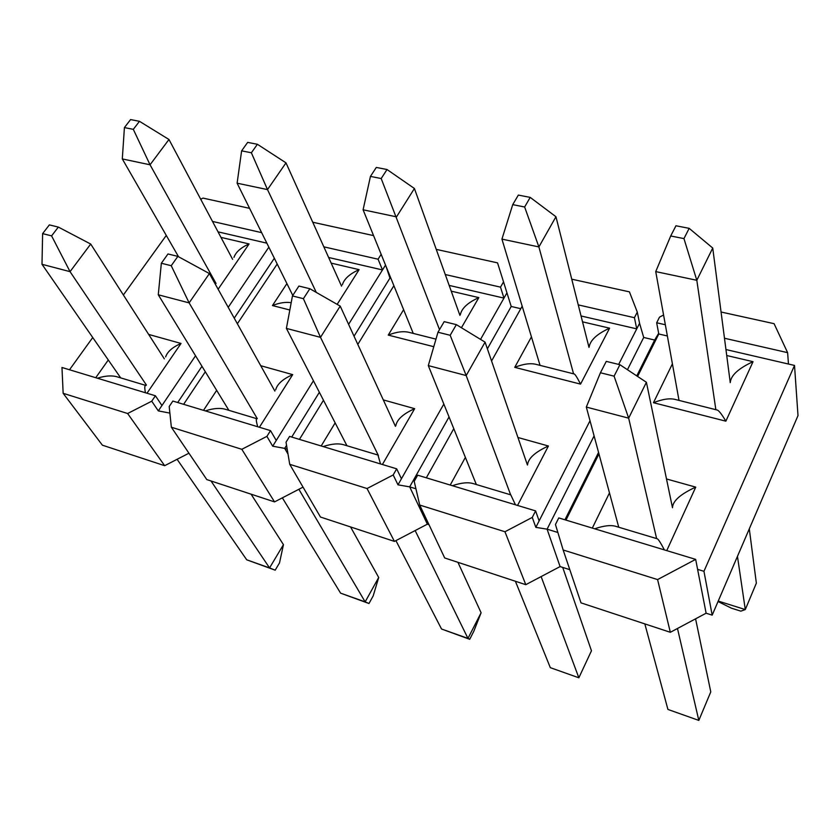 <?xml version="1.0" encoding="UTF-8"?>
<svg xmlns="http://www.w3.org/2000/svg" width="840" height="840" viewBox="0 0 840 840"><rect width="100%" height="100%" fill="white"/><g stroke="black" fill="none" stroke-linecap="round" stroke-linejoin="round"><path stroke-width="1.26" d="M618.744 527.226L586.32 407.064L628.667 418.163L646.401 382.284L672.483 507.738C672.725 500.966 680.484 494.099 695.74 487.127L666.75 550.62M614.093 376.163L619.909 364.718L606.27 361.379L600.432 372.76L614.093 376.163L628.667 418.163L656.618 538.587M677.481 628.488L698.817 720.416L667.916 709.433L698.817 720.416L710.776 691.887L695.583 618.828M644.837 623.9L667.916 709.433M586.32 407.064L600.432 372.76M646.401 382.284L619.909 364.718M679.014 400.407L655.736 271.604L696.812 280.287L712.74 248.042L730.254 382.62C730.842 375.396 738.444 368.413 753.039 361.673L725.865 421.176L653.457 402.717L672.399 363.846M683.96 238.602L689.168 228.344L675.958 225.771L670.708 235.977L683.96 238.602L696.812 280.287L715.859 409.689M737.457 556.364L745.29 609.567L718.221 601.062M749.291 528.843L756.357 583.149L745.29 609.567L740.849 611.153L731.462 608.192L718.022 601.534M655.736 271.604L670.708 235.977M712.74 248.042L689.168 228.344M476.343 484.533L428.306 365.61L466.19 375.554L485.079 342.153L527.426 465.014M450.177 335.286L456.351 324.639L444.181 321.647L437.976 332.241L450.177 335.286L466.19 375.554L510.647 494.823M515.413 581.259L550.316 667.663L578.855 677.796L550.316 667.663M541.128 576.587L578.855 677.796L591.465 650.779L562.726 567.42M428.306 365.61L437.976 332.241M485.079 342.153L456.351 324.639M540.047 365.369L501.931 239.117L538.892 246.928L555.954 216.741L588.998 347.382M524.643 206.997L530.208 197.39L518.343 195.079L512.736 204.635L524.643 206.997L538.892 246.928L573.573 373.832M501.931 239.117L512.736 204.635M555.954 216.741L530.208 197.39M228.879 410.33L158.277 294.788L189.126 302.883L209.402 273.567L274.869 391.083M171.245 265.713L177.859 256.378L167.979 253.964L161.343 263.245L171.245 265.713L189.126 302.883L257.313 418.709M298.862 489.29L365.148 601.881L340.599 593.155L368.981 603.509L373.191 595.896L378.704 577.479L365.148 601.881L368.981 603.509M350.553 526.942L378.704 577.479M282.356 497.847L340.599 593.155M158.277 294.788L161.343 263.245M209.402 273.567L177.859 256.378M346.952 445.736L286.398 328.398L320.502 337.344L340.211 306.106L395.441 426.332M303.408 298.673L309.855 288.729L298.904 286.052L292.457 295.943L303.408 298.673L320.502 337.344L378.431 455.606M395.923 540.624L441.536 629.013L469.707 639.293L473.792 631.302L481.1 612.759L467.964 638.4L441.536 629.013M415.149 530.565L467.964 638.4L469.707 639.293M286.398 328.398L292.457 295.943M340.211 306.106L309.855 288.729M457.926 562.317L481.1 612.759M120.698 377.895L42 264.296L70.045 271.656L90.71 244.041L164.315 358.838M51.597 235.872L58.338 227.084L49.361 224.889L42.62 233.625L51.597 235.872L70.045 271.656L146.37 384.983M211.008 480.963L269.567 567.924L246.708 559.797L275.184 570.182L279.51 562.916L283.447 544.656L269.567 567.924L275.184 570.182M251.087 494.172L283.447 544.656M177.093 459.302L246.708 559.797M42 264.296L42.62 233.625M90.71 244.041L58.338 227.084M178.542 256.757L122.304 158.928L150.045 164.787L168.977 139.493L232.628 259.329M133.308 129.35L139.472 121.317L130.589 119.585L124.415 127.586L133.308 129.35L150.045 164.787L216.048 283.479M122.304 158.928L124.415 127.586M168.977 139.493L139.472 121.317M413.249 333.417L363.09 209.79L396.522 216.857L414.414 188.496L459.921 315.378M381.192 178.532L387.03 169.523L376.31 167.433L370.451 176.4L381.192 178.532L439.509 329.627M363.09 209.79L370.451 176.4M414.414 188.496L387.03 169.523M323.841 246.834L378.084 259.214L382.494 269.955L348.59 324.366M328.629 257.481L382.494 269.955L385.529 265.083M266.91 436.37L241.826 449.306L171.36 427.224L169.197 406.529L172.862 401.058L270.522 430.626L266.91 436.37L272.695 446.187L276.255 440.475L270.522 430.626M233.951 257.397C235.841 252.063 240.881 247.579 249.091 243.947L218.127 289.223M145.74 385.403L117.684 376.992C112.14 375.249 105.389 375.659 97.419 378.21M165.627 356.927C167.37 351.708 172.494 347.214 181.031 343.455L146.99 393.225M146.034 385.476C144.606 385.056 144.406 387.481 145.435 392.753M256.641 418.656L225.908 409.437C220.447 407.715 213.581 408.198 205.317 410.886M275.699 389.792C277.2 384.058 282.87 379.008 292.698 374.63L259.403 427.266M256.893 418.73C255.853 418.32 256.127 420.987 257.691 426.752M291.197 302.683C285.6 301.844 279.353 302.81 272.454 305.56L286.913 283.584M342.384 284.834C344.075 278.943 349.65 273.882 359.111 269.651L337.155 304.364M200.708 199.227L202.965 198.093L249.596 208.341M212.499 221.434L261.649 232.649M218.033 231.851L266.868 243.17M166.278 235.421L123.375 294.987M92.736 337.533L69.51 369.768M268.853 247.17L228.218 307.346M195.531 355.772L161.952 405.51L155.41 395.776L151.725 401.195L158.319 410.897L161.952 405.51M151.725 401.195L127.627 413.511L63.147 393.309L61.971 367.479L155.41 395.776M158.319 410.897L169.88 413.102M177.702 402.528L201.968 366.303M234.234 318.139L274.344 258.248M277.211 264.022L237.363 323.757M205.328 371.784L183.624 404.313M312.753 222.233L373.558 235.599M381.161 254.321L378.084 259.214M313.435 380.793L276.255 440.475M63.147 393.309L102.396 445.19L164.661 465.696L188.947 453.201M127.627 413.511L164.661 465.696M171.36 427.224L206.797 479.588L274.533 501.9L303.03 487.127M241.826 449.306L274.533 501.9M386.075 266.438L389.949 278.082L354.029 336.2M272.695 446.187L284.707 448.382L286.556 445.389M291.711 437.052L319.368 392.291M288.015 454.094L284.707 448.382L287.185 449.138M390.894 278.303L389.949 278.082M712.173 615.143L798 415.611L794.514 365.431L703.952 571.305L712.173 615.143L706.115 613.211L695.667 559.377L558.758 517.913L555.461 524.496L563.157 549.99L657.583 579.579L695.667 559.377M563.157 549.99L581.018 602.868L670.331 632.3L706.115 613.211M590.016 420.767L539.123 520.884L535.595 510.899L417.669 475.188L414.204 481.352L419.717 505.05L444.696 557.96L525.788 584.682L560.091 566.58L569.814 569.678M443.835 404.061L401.436 478.769L396.69 468.836L289.611 436.411L286.031 442.207L289.727 464.31L320.471 517.031L394.433 541.401L427.361 524.181L428.999 524.706M449.169 285.411L503.969 298.106L480.543 339.392M393.887 285.695L357.808 344.411M323.484 400.26L299.439 439.383M445.274 274.544L500.514 287.144L503.538 281.873L497.543 262.868L436.254 249.386M500.514 287.144L503.969 298.106L506.951 292.856L511.214 306.464L520.779 308.7M289.727 464.31L367.048 488.534L393.194 474.947L397.992 484.838L409.689 486.864L415.937 488.786M396.69 468.836L393.194 474.947M367.048 488.534L394.433 541.401M427.361 524.181L409.689 486.864L449.043 416.945M503.538 281.873L506.951 292.856M397.992 484.838L401.436 478.769M487.379 348.831L511.214 306.464M377.832 454.997L344.043 444.864C338.699 443.173 331.737 443.741 323.148 446.565M377.947 455.028L380.52 463.943M395.85 425.628C397.026 419.433 403.294 413.784 414.666 408.671L382.41 464.51M435.971 339.139L409.511 332.472C403.746 330.907 396.669 331.779 388.248 335.097L403.62 309.677M460.341 314.664C461.748 308.238 467.911 302.558 478.832 297.612L461.433 327.737M581.049 315.966L636.741 328.87L618.671 364.413M522.186 306.191L491.568 361.001M453.779 428.673L426.332 477.813M578.246 304.889L634.431 317.699L637.298 312.102L629.423 291.858L571.746 279.185M634.431 317.699L636.741 328.87L639.566 323.306L643.702 337.47L654.654 340.043L658.654 333.302M419.717 505.05L504.956 531.752L532.266 517.419L535.836 527.352L547.092 529.168L557.875 532.486M535.595 510.899L532.266 517.419M504.956 531.752L525.788 584.682M560.091 566.58L547.092 529.168L594.101 435.897M637.298 312.102L639.566 323.306M535.836 527.352L539.123 520.884M564.932 519.781L598.563 452.413M636.762 375.889L654.654 340.043M627.449 369.716L643.702 337.47M515.456 504.798L510.773 494.855L473.519 483.683C468.342 482.034 461.286 482.706 452.361 485.699M527.541 464.804C528.287 458.241 535.248 451.983 548.415 446.009L517.556 505.439M589.113 347.151C590.153 340.274 596.977 333.942 609.609 328.167L580.545 384.122C577.133 377.433 575.001 374.052 574.161 373.968L536.371 364.445C530.744 362.911 523.53 363.878 514.742 367.343L531.437 336.872M663.579 315.01L659.505 317.131L656.67 322.781L658.78 333.984L667.37 335.969M725.949 349.545L788.466 364.035L787.615 352.653L774.081 323.673L721.067 312.018M656.67 322.781L665.343 324.755M724.479 338.247L787.615 352.653M725.865 421.176C721.623 413.994 718.662 410.256 716.982 409.973L675.444 399.504C669.995 398.013 662.666 399.084 653.457 402.717M664.398 549.906C660.566 542.64 658.15 538.923 657.174 538.755L616.046 526.418C611.1 524.832 603.971 525.62 594.668 528.791M697.61 569.363L703.952 571.305M794.514 365.431L788.466 364.035M658.78 333.984L637.602 376.446M598.962 453.915L565.961 520.096M657.583 579.579L670.331 632.3M292.782 295.428L237.111 183.183L267.498 189.599L285.999 162.855L341.544 286.146M251.37 152.775L257.397 144.28L247.664 142.38L241.616 150.843L251.37 152.775L267.498 189.599L316.292 292.415M237.111 183.183L241.616 150.843M285.999 162.855L257.397 144.28M220.962 237.374L249.091 243.947M95.749 377.706L108.287 359.993M148.659 334.425L181.031 343.455M203.511 410.34L216.667 390.348M260.736 365.705L292.698 374.63M331.17 263.12L359.111 269.651M289.832 310.002L272.454 305.56M321.185 445.977L335.16 422.877M383.313 399.913L414.666 408.671M433.786 346.7L388.248 335.097M451.238 291.165L478.832 297.612M450.219 485.048L465.381 457.391M517.944 437.493L548.415 446.009M580.545 384.122L514.742 367.343M582.54 321.836L609.609 328.167M726.736 355.519L753.039 361.673M592.326 528.077L609.483 492.891M666.498 478.968L695.74 487.127"/></g></svg>
